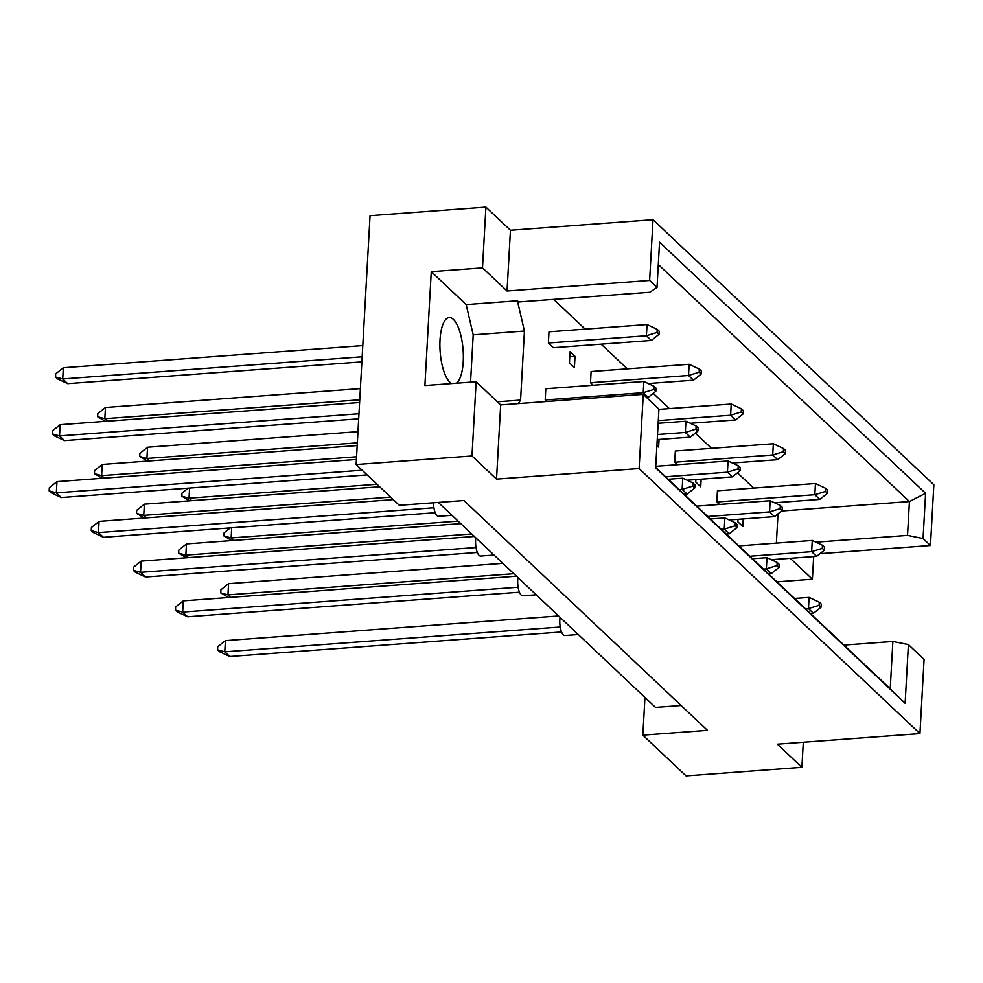 <?xml version="1.0" encoding="UTF-8"?>
<svg xmlns="http://www.w3.org/2000/svg" width="983" height="983" viewBox="0 0 983 983"><rect width="100%" height="100%" fill="white"/><g stroke="black" fill="none" stroke-linecap="round" stroke-linejoin="round"><path stroke-width="1.47" d="M451.762 383.554A33.324 11.501 -94.2 0 1 440.028 339.86A33.324 11.501 -94.2 0 1 449.17 317.583A33.324 11.501 -94.2 0 1 463.226 361.769A33.324 11.501 -94.2 0 1 456.309 383.223M843.942 645.094L892.871 641.469L908.403 644.602L924.081 659.409L919.941 733.613L777.356 744.168L801.895 767.33L803.295 742.251M827.453 493.306L827.625 490.173L825.634 488.293L825.462 491.426L827.453 493.306L819.81 499.413L814.833 494.719L815.46 483.513L717.43 490.763L716.804 501.981L719.445 504.463M738 519.319L737.864 521.85L742.841 526.544L743.259 518.938M778.02 513.826L776.373 543.12M553.662 299.373L585.18 329.121M601.129 344.161L627.289 368.858M653.24 393.36L669.398 408.609M695.35 433.098L711.508 448.346M737.459 472.848L753.617 488.084M518.287 403.608L520.585 400.093L524.443 331.038L517.402 300.786L518.655 301.965L649.91 292.246L657.025 287.429L659.544 242.187L925.593 493.282L923.062 538.537L930.459 545.504L933.85 484.754L653.019 219.701L649.628 280.45L657.025 287.429M695.903 479.581L695.755 482.1L700.732 486.794L701.149 479.188M785.343 453.568L785.515 450.423L783.537 448.555L783.353 451.689L785.343 453.568L777.7 459.675L772.724 454.982L773.351 443.763L675.333 451.025L674.707 462.231L677.348 464.726M656.914 445.446L658.622 447.056L659.052 439.45M701.125 374.081L701.309 370.947L699.318 369.067L699.146 372.201L701.125 374.081L693.482 380.188L688.518 375.494L689.144 364.288L591.115 371.537L590.488 382.743L593.13 385.238M570.066 351.668L569.44 362.874L574.404 367.568L575.03 356.362L570.066 351.668M548.379 343.006L646.409 335.744L647.035 324.537L549.005 331.799L548.379 343.006L553.355 347.699L651.373 340.45L646.409 335.744L657.037 332.463L659.028 334.343L659.2 331.197L657.209 329.33L657.037 332.463M655.845 391.283L656.017 388.15L654.027 386.27L653.855 389.415L655.845 391.283L648.19 397.39L643.226 392.696L643.853 381.49L545.823 388.74L545.196 399.958L546.818 401.494M485.909 207.094L482.506 267.855L507.044 291.005L510.447 230.255L485.909 207.094L370.063 215.67L356.141 464.541L399.331 505.299L463.939 500.519L707.465 730.369L642.857 735.149L686.048 775.906L801.895 767.33M776.939 581.85L812.4 579.22L790.258 558.319M812.4 579.22L813.678 556.575M908.403 644.602L905.122 703.3L655.661 467.847L658.942 409.149L643.263 394.355L639.11 468.559L919.941 733.613M470.55 382.166L473.204 334.822L466.163 304.583L431.267 271.652L424.902 385.545L476.141 381.748L471.987 455.965L496.526 479.114L500.679 404.91L643.263 394.355M496.526 479.114L639.11 468.559M507.044 291.005L649.628 280.45M510.447 230.255L653.019 219.701M819.969 553.687L930.459 545.504M431.267 271.652L482.506 267.855M471.987 455.965L356.141 464.541M644.959 697.475L642.857 735.149M476.141 381.748L500.679 404.91M681.145 705.524L655.501 707.416L438.295 502.411M781.546 511.013L909.422 501.539L658.303 264.525M815.939 542.174L907.53 535.391L909.422 501.539L925.593 493.282M923.062 538.537L907.53 535.391M655.686 467.404L890.229 688.776L892.871 641.469M466.163 304.583L517.402 300.786M473.204 334.822L524.443 331.038M497.386 401.801L520.585 400.093M575.03 356.362L569.771 356.755M905.122 703.3L890.229 688.776M578.287 634.539L564.856 635.534A11.907 4.104 -94.2 0 1 559.831 619.757A11.907 4.104 -94.2 0 1 560.077 617.349M560.236 626.994L224.775 651.827L229.752 656.521L561.563 631.958M558.59 615.948L225.402 640.621L224.775 651.827L217.575 649.861L217.759 646.716L225.402 640.621M229.752 656.521L219.565 651.741L217.575 649.861M821.088 607.211L821.26 604.066L819.269 602.186L819.097 605.331L821.088 607.211L813.445 613.306L808.468 608.612L819.097 605.331M805.532 608.833L808.468 608.612L809.095 597.406L819.269 602.186M810.508 613.527L813.445 613.306M809.095 597.406L794.559 598.475M513.839 573.716L227.958 594.875L230.6 597.369M502.878 563.357L228.584 583.669L227.958 594.875L220.77 592.909L220.942 589.775L228.584 583.669M228.572 597.517L220.77 592.909M824.27 550.259L824.442 547.113L822.452 545.246L822.28 548.379L824.27 550.259L816.627 556.366L811.651 551.672L822.28 548.379M749.808 556.243L811.651 551.672L812.277 540.453L822.452 545.246M771.348 559.708L816.627 556.366M812.277 540.453L738.847 545.897M458.127 521.125L231.14 537.934L233.782 540.429M231.705 527.797L231.14 537.934L223.952 535.956L224.124 532.823L230.292 527.896M231.755 540.576L223.952 535.956M716.804 501.981L814.833 494.719L825.462 491.426M815.46 483.513L825.634 488.293M774.53 502.768L819.81 499.413M536.177 594.801L522.747 595.796A11.907 4.104 -94.2 0 1 517.722 580.007A11.907 4.104 -94.2 0 1 517.967 577.611M518.127 587.244L182.666 612.077L187.642 616.771L519.466 592.208M516.48 576.21L183.293 600.871L182.666 612.077L175.478 610.111L175.65 606.978L183.293 600.871M187.642 616.771L177.456 611.991L175.478 610.111M778.978 567.461L779.15 564.328L777.16 562.448L776.988 565.581L778.978 567.461L771.336 573.568L766.359 568.874L776.988 565.581M763.422 569.096L766.359 568.874L766.986 557.668L777.16 562.448M768.399 573.789L771.336 573.568M766.986 557.668L752.45 558.737M494.068 555.051L480.638 556.046A11.907 4.104 -94.2 0 1 475.612 540.269A11.907 4.104 -94.2 0 1 475.858 537.873M476.03 547.506L140.557 572.339L145.533 577.033L477.357 552.471M474.371 536.46L141.183 561.133L140.557 572.339L133.369 570.373L133.541 567.228L141.183 561.133M145.533 577.033L135.359 572.253L133.369 570.373M736.869 527.724L737.041 524.578L735.051 522.71L734.879 525.844L736.869 527.724L729.226 533.83L724.25 529.137L734.879 525.844M721.313 529.346L724.25 529.137L724.876 517.918L735.051 522.71M726.29 534.039L729.226 533.83M724.876 517.918L710.353 518.999M451.959 515.313L438.529 516.308A11.907 4.104 -94.2 0 1 433.466 502.768M433.921 507.769L98.447 532.602L103.424 537.296L435.248 512.733M393.298 499.61L99.074 521.383L98.447 532.602L91.259 530.636L91.431 527.49L99.074 521.383M103.424 537.296L93.25 532.503L91.259 530.636M694.76 487.973L694.944 484.84L692.954 482.96L692.769 486.106L694.76 487.973L687.117 494.08L682.141 489.387L692.769 486.106M679.204 489.608L682.141 489.387L682.767 478.18L692.954 482.96M684.18 494.302L687.117 494.08M682.767 478.18L668.243 479.249M362.162 470.218L56.338 492.852L61.315 497.545L367.138 474.912M356.424 459.479L56.965 481.645L56.338 492.852L49.15 490.886L49.322 487.752L56.965 481.645M61.315 497.545L51.141 492.766L49.15 490.886M471.729 533.966L185.848 555.137L188.49 557.631M460.769 523.62L186.475 543.931L185.848 555.137L178.66 553.171L178.832 550.025L186.475 543.931M186.463 557.779L178.66 553.171M782.161 510.521L782.333 507.375L780.342 505.495L780.17 508.641L782.161 510.521L774.518 516.616L769.542 511.922L780.17 508.641M707.711 516.505L769.542 511.922L770.168 500.716L780.342 505.495M729.239 519.97L774.518 516.616M770.168 500.716L696.738 506.147M390.656 497.115L143.739 515.387L146.381 517.881M379.696 486.757L144.366 504.181L143.739 515.387L136.551 513.421L136.723 510.288L144.366 504.181M144.354 518.041L136.551 513.421M740.052 470.771L740.224 467.638L738.245 465.758L738.061 468.891L740.052 470.771L732.409 476.878L727.432 472.184L738.061 468.891M665.602 476.755L727.432 472.184L728.059 460.978L738.245 465.758M687.129 480.232L732.409 476.878M728.059 460.978L655.747 466.323M356.583 456.776L101.63 475.649L104.272 478.143M357.21 445.569L102.257 464.443L101.63 475.649L94.442 473.683L94.614 470.538L102.257 464.443M102.244 478.291L94.442 473.683M697.942 431.033L698.127 427.888L696.136 426.02L695.952 429.153L697.942 431.033L690.299 437.14L685.323 432.446L695.952 429.153M657.529 434.498L685.323 432.446L685.95 421.228L696.136 426.02M657.246 439.585L690.299 437.14M685.95 421.228L658.155 423.292M358.992 413.745L59.533 435.911L64.497 440.605L358.697 418.819M359.618 402.526L60.16 424.693L59.533 435.911L52.332 433.945L52.504 430.8L60.16 424.693M64.497 440.605L54.323 435.813L52.332 433.945M545.196 399.958L643.226 392.696L653.855 389.415M643.853 381.49L654.027 386.27M646.605 397.513L648.19 397.39M377.054 484.263L189.031 498.184L191.673 500.679M189.596 488.047L189.031 498.184L181.843 496.218L182.015 493.085L188.183 488.158M189.645 500.826L181.843 496.218M674.707 462.231L772.724 454.982L783.353 451.689M773.351 443.763L783.537 448.555M732.421 463.018L777.7 459.675M357.357 442.866L146.922 458.447L149.563 460.941M357.984 431.66L147.548 447.24L146.922 458.447L139.733 456.481L139.905 453.335L147.548 447.24M147.536 461.088L139.733 456.481M743.234 413.831L743.418 410.685L741.428 408.805L741.243 411.951L743.234 413.831L735.591 419.925L730.615 415.231L741.243 411.951M658.303 420.589L730.615 415.231L731.241 404.025L741.428 408.805M690.312 423.28L735.591 419.925M731.241 404.025L658.929 409.383M359.766 399.823L104.825 418.697L107.466 421.191M360.392 388.617L105.451 407.49L104.825 418.697L97.624 416.731L97.796 413.597L105.451 407.49M105.427 421.351L97.624 416.731M590.488 382.743L688.518 375.494L699.146 372.201M689.144 364.288L699.318 369.067M648.215 383.542L693.482 380.188M362.174 356.792L62.715 378.959L67.68 383.653L361.879 361.879M362.801 345.586L63.342 367.753L62.715 378.959L55.515 376.993L55.699 373.847L63.342 367.753M67.68 383.653L57.505 378.873L55.515 376.993M647.035 324.537L657.209 329.33M659.028 334.343L651.373 340.45"/></g></svg>
